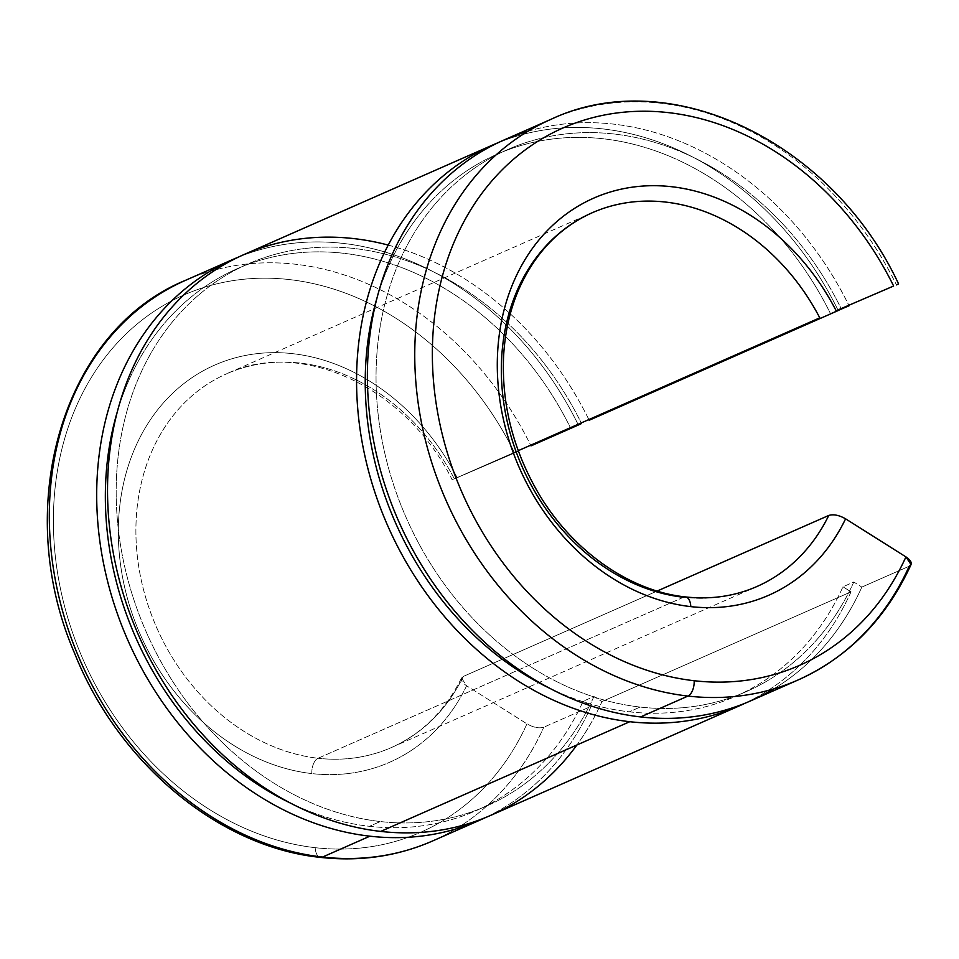 <?xml version="1.0" encoding="UTF-8"?>
<svg xmlns="http://www.w3.org/2000/svg" width="959" height="959" viewBox="0 0 959 959"><rect width="100%" height="100%" fill="white"/><g stroke="black" fill="none" stroke-linecap="round" stroke-linejoin="round"><path stroke-width="0.72" stroke-dasharray="4.79 3.6" d="M798.008 680.003A306.341 249.688 66.2 0 0 909.216 566.218L911.05 564.575M750.633 700.873A306.341 249.688 66.2 0 0 861.841 587.088L909.216 566.218L861.841 587.088A306.341 249.688 -113.8 0 1 773.649 688.922M853.798 582.017A296.127 241.368 -113.8 0 1 746.522 691.523A296.127 241.368 -113.8 0 1 640.144 707.059L629.32 711.83A296.127 241.368 66.2 0 0 735.685 696.294A296.127 241.368 66.2 0 0 842.973 586.788L853.798 582.017L861.841 587.088L853.798 582.017L842.973 586.788A296.127 241.368 -113.8 0 1 629.32 711.83A296.127 241.368 -113.8 0 1 549.963 688.418A296.127 241.368 66.2 0 0 629.32 711.83L640.144 707.059A296.127 241.368 -113.8 0 1 385.398 455.825A296.127 241.368 -113.8 0 1 507.755 149.532A296.127 241.368 -113.8 0 1 841.403 309.05A296.127 241.368 66.2 0 0 533.348 140.314A296.127 241.368 66.2 0 0 381.958 439.678A296.127 241.368 66.2 0 0 640.144 707.059A296.127 241.368 66.2 0 0 853.798 582.017M851.017 591.859A306.341 249.688 -113.8 0 1 745.191 703.175A306.341 249.688 66.2 0 0 851.017 591.859L842.973 586.788L851.017 591.859L601.976 701.568L851.017 591.859M490.768 815.354A306.341 249.688 66.2 0 0 601.976 701.568A306.341 249.688 -113.8 0 1 576.886 744.999M593.933 696.498A296.127 241.368 -113.8 0 1 486.645 806.004A296.127 241.368 -113.8 0 1 380.279 821.539L369.455 826.31A296.127 241.368 66.2 0 0 475.82 810.775A296.127 241.368 66.2 0 0 583.108 701.269L593.933 696.498L601.976 701.568L593.933 696.498L583.108 701.269A296.127 241.368 -113.8 0 1 369.455 826.31A296.127 241.368 -113.8 0 1 290.086 802.899A296.127 241.368 66.2 0 0 369.455 826.31L380.279 821.539A296.127 241.368 -113.8 0 1 125.533 570.305A296.127 241.368 -113.8 0 1 247.878 264.013A296.127 241.368 -113.8 0 1 581.538 423.53A296.127 241.368 66.2 0 0 273.471 254.794A296.127 241.368 66.2 0 0 122.093 554.158A296.127 241.368 66.2 0 0 380.279 821.539A296.127 241.368 66.2 0 0 593.933 696.498M591.14 706.339A306.341 249.688 -113.8 0 1 485.314 817.655A306.341 249.688 66.2 0 0 591.14 706.339L583.108 701.269L591.14 706.339L543.777 727.21L591.14 706.339M432.569 840.983A306.341 249.688 66.2 0 0 543.777 727.21A306.341 249.688 -113.8 0 1 432.569 840.983M318.604 856.579A12.767 6.677 96.5 0 1 315.199 847.684A293.574 239.282 66.2 0 0 526.959 723.853C533.444 727.521 539.054 728.636 543.777 727.21C539.054 728.636 533.444 727.521 526.959 723.853A293.574 239.282 -113.8 0 1 315.199 847.684A293.574 239.282 -113.8 0 1 59.254 582.664A293.574 239.282 -113.8 0 1 209.242 285.842A293.574 239.282 -113.8 0 1 514.659 452.972L454.338 478.829L518.244 450.682L454.338 478.829A204.231 166.458 66.2 0 0 226.732 373.758A204.231 166.458 -113.8 0 1 454.338 478.829L457.167 477.69A216.986 176.864 66.2 0 0 231.083 359.026A216.986 176.864 66.2 0 0 122.944 579.2A216.986 176.864 66.2 0 0 311.831 773.589A12.767 6.677 96.5 0 1 318.04 758.257A204.231 166.458 66.2 0 0 391.404 747.541A204.231 166.458 66.2 0 0 463.305 676.431L461.507 678.013L466.613 685.769A216.986 176.864 -113.8 0 1 311.831 773.589A216.986 176.864 -113.8 0 1 122.944 579.2A216.986 176.864 -113.8 0 1 231.083 359.026A216.986 176.864 -113.8 0 1 457.167 477.69L514.659 452.972A293.574 239.282 66.2 0 0 209.242 285.842A293.574 239.282 66.2 0 0 59.254 582.664A293.574 239.282 66.2 0 0 315.199 847.684A12.767 6.677 -83.5 0 0 318.604 856.579M685.481 596.93A12.767 6.677 -83.5 0 0 683.479 597.265A204.231 166.458 66.2 0 0 756.843 586.548A204.231 166.458 -113.8 0 1 683.479 597.265L318.04 758.257A204.231 166.458 -113.8 0 1 142.352 584.99A204.231 166.458 -113.8 0 1 226.732 373.758A204.231 166.458 66.2 0 0 142.352 584.99A204.231 166.458 66.2 0 0 318.04 758.257L683.479 597.265A204.231 166.458 -113.8 0 1 507.791 423.998A204.231 166.458 -113.8 0 1 592.171 212.766L226.732 373.758C300.335 338.455 405.801 386.477 452.192 479.8L454.338 478.829M657.155 591.044L463.305 676.431A204.231 166.458 -113.8 0 1 391.404 747.541A204.231 166.458 -113.8 0 1 318.04 758.257A12.767 6.677 -83.5 0 0 311.831 773.589A216.986 176.864 66.2 0 0 466.613 685.769L526.959 723.853L466.613 685.769C460.895 681.741 459.805 678.636 463.305 676.431L657.155 591.044M185.567 280.304A306.341 249.688 -113.8 0 1 530.998 445.875A306.341 249.688 66.2 0 0 185.567 280.304M518.483 451.329L514.659 452.972L518.483 451.329M238.383 257.132A306.341 249.688 -113.8 0 1 578.337 424.945A306.341 249.688 66.2 0 0 238.383 257.132M117.501 411.147A296.127 241.368 -113.8 0 1 326.887 252.001A296.127 241.368 -113.8 0 1 570.713 428.301A296.127 241.368 66.2 0 0 237.053 268.784A296.127 241.368 66.2 0 0 117.501 411.147M388.239 245.096A306.341 249.688 -113.8 0 1 589.198 420.246A306.341 249.688 66.2 0 0 243.766 254.662M498.26 142.651A306.341 249.688 -113.8 0 1 838.202 310.464A306.341 249.688 66.2 0 0 498.26 142.651M377.378 296.667A296.127 241.368 -113.8 0 1 586.752 137.521A296.127 241.368 -113.8 0 1 830.578 313.821A296.127 241.368 66.2 0 0 496.918 154.303A296.127 241.368 66.2 0 0 377.378 296.667M527.989 131.263A306.341 249.688 -113.8 0 1 849.063 305.753A306.341 249.688 66.2 0 0 503.631 140.182M551.005 119.312A306.341 249.688 -113.8 0 1 896.437 284.895A306.341 249.688 66.2 0 0 551.005 119.312M746.522 691.523L735.685 696.294M486.645 806.004L475.82 810.775M756.843 586.548L391.404 747.541C421.864 733.875 445.24 710.703 461.507 678.013M247.878 264.013L237.053 268.784M507.755 149.532L496.918 154.303"/><path stroke-width="1.44" d="M773.649 688.922A306.341 249.688 -113.8 0 1 640.6 716.936L687.963 696.066A12.767 6.677 -83.5 0 0 694.172 680.734A293.574 239.282 -113.8 0 1 438.227 415.715A293.574 239.282 -113.8 0 1 588.215 118.892A293.574 239.282 -113.8 0 1 893.632 286.022L836.14 310.74A216.986 176.864 66.2 0 0 610.056 192.076A216.986 176.864 66.2 0 0 501.917 412.25A216.986 176.864 66.2 0 0 690.804 606.627A12.767 6.677 -83.5 0 0 685.481 596.93C628.828 591.092 570.341 549.567 536.608 490.049C512.669 447.649 501.653 403.283 503.559 356.952C504.842 332.413 509.972 309.757 518.975 288.995C535.11 252.876 559.505 227.475 592.171 212.766A204.231 166.458 -113.8 0 1 819.777 317.837L518.244 450.682L819.777 317.837A204.231 166.458 66.2 0 0 592.171 212.766A204.231 166.458 66.2 0 0 507.791 423.998A204.231 166.458 66.2 0 0 683.479 597.265A12.767 6.677 96.5 0 1 685.481 596.93A12.767 6.677 96.5 0 1 690.804 606.627A216.986 176.864 -113.8 0 1 501.917 412.25A216.986 176.864 -113.8 0 1 610.056 192.076A216.986 176.864 -113.8 0 1 836.14 310.74L893.632 286.022A293.574 239.282 66.2 0 0 588.215 118.892A293.574 239.282 66.2 0 0 438.227 415.715A293.574 239.282 66.2 0 0 694.172 680.734A293.574 239.282 66.2 0 0 905.931 556.891A293.574 239.282 -113.8 0 1 694.172 680.734A12.767 6.677 96.5 0 1 687.963 696.066A306.341 249.688 66.2 0 0 798.008 680.003A306.341 249.688 -113.8 0 1 687.963 696.066L640.6 716.936A306.341 249.688 66.2 0 0 750.633 700.873L798.008 680.003C848.523 657.095 886.2 618.615 911.05 564.575L905.931 556.891L845.586 518.819C839.089 515.139 833.479 514.012 828.756 515.451A204.231 166.458 -113.8 0 1 756.843 586.548A204.231 166.458 66.2 0 0 828.756 515.451L657.155 591.044L828.756 515.451C833.479 514.012 839.089 515.139 845.586 518.819A216.986 176.864 -113.8 0 1 690.804 606.627A216.986 176.864 66.2 0 0 845.586 518.819L905.931 556.891C911.637 560.919 912.728 564.024 909.216 566.218A306.341 249.688 -113.8 0 1 798.008 680.003M576.886 744.999A306.341 249.688 -113.8 0 1 380.723 831.417L629.763 721.707A306.341 249.688 66.2 0 0 745.191 703.175A306.341 249.688 -113.8 0 1 739.809 705.644A306.341 249.688 -113.8 0 1 629.763 721.707L380.723 831.417A306.341 249.688 66.2 0 0 490.768 815.354L739.809 705.644M485.314 817.655A306.341 249.688 -113.8 0 1 479.932 820.125A306.341 249.688 -113.8 0 1 369.898 836.188L322.524 857.058A306.341 249.688 66.2 0 0 432.569 840.983A306.341 249.688 -113.8 0 1 322.524 857.058A12.767 6.677 96.5 0 1 320.522 857.394A12.767 6.677 96.5 0 1 318.604 856.579A12.767 6.677 -83.5 0 0 320.522 857.394A12.767 6.677 -83.5 0 0 322.524 857.058A306.341 249.688 -113.8 0 1 58.99 597.157A306.341 249.688 -113.8 0 1 185.567 280.304A306.341 249.688 66.2 0 0 58.99 597.157A306.341 249.688 66.2 0 0 322.524 857.058L369.898 836.188A306.341 249.688 -113.8 0 1 106.365 576.287A306.341 249.688 -113.8 0 1 232.941 259.433A306.341 249.688 -113.8 0 1 238.383 257.132A306.341 249.688 66.2 0 0 105.55 572.787A306.341 249.688 66.2 0 0 369.898 836.188A306.341 249.688 66.2 0 0 485.314 817.655M530.998 445.875L578.373 425.005L530.998 445.875M290.086 802.899A296.127 241.368 -113.8 0 1 117.501 411.147A296.127 241.368 66.2 0 0 290.086 802.899M570.713 428.301L581.538 423.53L570.713 428.301M492.806 144.953A306.341 249.688 -113.8 0 1 498.26 142.651A306.341 249.688 66.2 0 0 365.427 458.306A306.341 249.688 66.2 0 0 629.763 721.707A306.341 249.688 -113.8 0 1 366.23 461.806A306.341 249.688 -113.8 0 1 492.806 144.953L243.766 254.662A306.341 249.688 66.2 0 0 117.19 571.528A306.341 249.688 66.2 0 0 380.723 831.417A306.341 249.688 -113.8 0 1 107.552 486.009A306.341 249.688 -113.8 0 1 388.239 245.096M589.198 420.246L838.238 310.524L589.198 420.246M549.963 688.418A296.127 241.368 -113.8 0 1 377.378 296.667A296.127 241.368 66.2 0 0 549.963 688.418M830.578 313.821L841.403 309.05L830.578 313.821M896.437 284.895L898.583 283.924C832.124 141.584 669.718 63.198 551.005 119.312A306.341 249.688 66.2 0 0 424.429 436.177A306.341 249.688 66.2 0 0 687.963 696.066A306.341 249.688 -113.8 0 1 424.429 436.177A306.341 249.688 -113.8 0 1 551.005 119.312L503.631 140.182A306.341 249.688 66.2 0 0 377.067 457.047A306.341 249.688 66.2 0 0 640.6 716.936A306.341 249.688 -113.8 0 1 373.758 441.655A306.341 249.688 -113.8 0 1 527.989 131.263M849.063 305.753L841.403 309.05L849.063 305.753M479.932 820.125L432.569 840.983C397.446 856.291 360.093 861.757 320.522 857.394C218.628 847.097 118.173 763.004 74.418 652.851C11.304 506.82 62.515 330.531 185.567 280.304L232.941 259.433M756.843 586.548C734.654 596.258 710.871 599.723 685.481 596.93"/></g></svg>
